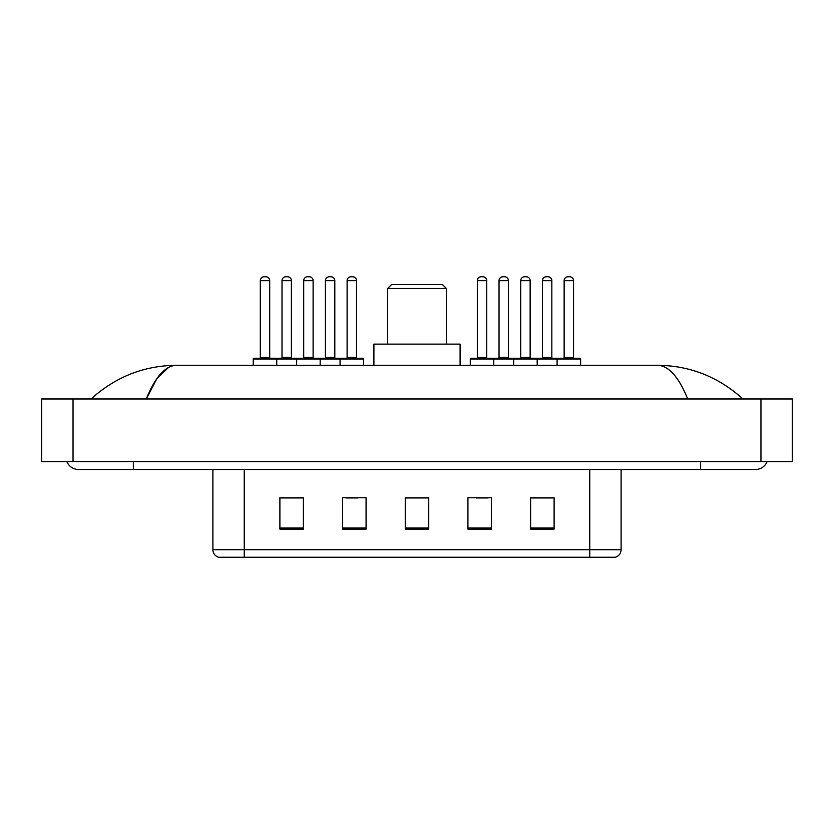 <?xml version="1.0" encoding="UTF-8"?>
<svg xmlns="http://www.w3.org/2000/svg" width="834" height="834" viewBox="0 0 834 834"><rect width="100%" height="100%" fill="white"/><g stroke="black" fill="none" stroke-linecap="round" stroke-linejoin="round"><path stroke-width="1.25" d="M66.908 461.661A12.541 12.541 0 0 0 78.521 469.49A12.541 12.541 0 0 1 66.908 461.661A12.541 12.541 0 0 0 78.521 469.49L755.479 469.49A12.541 12.541 0 0 0 767.092 461.661A12.541 12.541 0 0 1 755.479 469.49A12.541 12.541 0 0 0 767.092 461.661A12.541 12.541 0 0 1 755.479 469.49M687.716 398.975C678.73 376.853 668.628 365.626 657.432 365.292L176.568 365.292C165.372 365.626 155.27 376.853 146.284 398.975L156.834 378.719L168.437 367.492M73.038 398.975L792.3 398.975L792.3 461.661L41.7 461.661L41.7 398.975L73.038 398.975L73.038 461.661M657.432 365.292C689.77 365.542 718.283 376.77 742.938 398.975L740.269 396.557M93.731 396.557L91.062 398.975C115.603 376.822 144.105 365.584 176.568 365.292M589.763 557.248L589.763 549.731L621.101 549.731C620.882 553.484 619.005 555.986 615.461 557.248L218.539 557.248A7.84 7.84 0 0 1 212.899 549.731L212.899 469.49M554.11 529.121L554.11 497.783L530.612 497.783L530.612 529.121L554.11 529.121M491.434 529.121L491.434 497.783L467.926 497.783L467.926 529.121L491.434 529.121M303.388 529.121L303.388 497.783L279.89 497.783L279.89 529.121L303.388 529.121M366.074 529.121L366.074 497.783L342.566 497.783L342.566 529.121L366.074 529.121M428.749 529.121L428.749 497.783L405.251 497.783L405.251 529.121L428.749 529.121M530.612 497.94L553.015 497.94M541.266 497.94L531.31 497.94M345.933 497.94L357.692 497.94M302.534 497.94L292.578 497.94M280.829 497.94L303.388 497.94M476.151 497.94L487.911 497.94M428.749 497.94L405.251 497.94M387.622 288.501L446.378 288.501L442.468 284.592L391.532 284.592L387.622 288.501L387.622 344.129M446.378 288.501L446.378 344.129M460.097 365.292L460.097 344.129L373.903 344.129L373.903 365.292M340.063 365.292L340.063 359.016A0.782 0.782 0 0 1 340.845 358.234L362.78 358.234A0.782 0.782 0 0 1 363.561 359.016L253.244 359.016A0.782 0.782 0 0 1 254.026 358.234L275.971 358.234A0.782 0.782 0 0 1 276.752 359.016L276.752 365.292M269.705 280.672L260.302 280.672A3.92 3.92 0 0 1 264.211 276.752L265.785 276.752A3.92 3.92 0 0 1 269.705 280.672L269.705 357.452A0.782 0.782 0 0 0 270.487 358.234M260.302 280.672L260.302 357.452A0.782 0.782 0 0 1 259.52 358.234M253.244 359.016L253.244 365.292M296.654 365.292L296.654 359.016A0.782 0.782 0 0 1 297.436 358.234L319.37 358.234A0.782 0.782 0 0 1 320.162 359.016L320.162 365.292M313.104 280.672L303.701 280.672A3.92 3.92 0 0 1 307.621 276.752L309.185 276.752A3.92 3.92 0 0 1 313.104 280.672L313.104 357.452A0.782 0.782 0 0 0 313.886 358.234M303.701 280.672L303.701 357.452A0.782 0.782 0 0 1 302.919 358.234M356.514 280.672L347.111 280.672A3.92 3.92 0 0 1 351.031 276.752L352.594 276.752A3.92 3.92 0 0 1 356.514 280.672L356.514 357.452A0.782 0.782 0 0 0 357.296 358.234M347.111 280.672L347.111 357.452A0.782 0.782 0 0 1 346.329 358.234M363.561 359.016L363.561 365.292M557.091 365.292L557.091 359.016A0.782 0.782 0 0 1 557.873 358.234L579.818 358.234A0.782 0.782 0 0 1 580.6 359.016L470.282 359.016A0.782 0.782 0 0 1 471.064 358.234L492.998 358.234A0.782 0.782 0 0 1 493.78 359.016L493.78 365.292M486.733 280.672L477.329 280.672A3.92 3.92 0 0 1 481.249 276.752L482.813 276.752A3.92 3.92 0 0 1 486.733 280.672L486.733 357.452A0.782 0.782 0 0 0 487.515 358.234M477.329 280.672L477.329 357.452A0.782 0.782 0 0 1 476.548 358.234M470.282 359.016L470.282 365.292M513.681 365.292L513.681 359.016A0.782 0.782 0 0 1 514.463 358.234L536.408 358.234A0.782 0.782 0 0 1 537.19 359.016L537.19 365.292M530.143 280.672L520.739 280.672A3.92 3.92 0 0 1 524.659 276.752L526.223 276.752A3.92 3.92 0 0 1 530.143 280.672L530.143 357.452A0.782 0.782 0 0 0 530.924 358.234M520.739 280.672L520.739 357.452A0.782 0.782 0 0 1 519.957 358.234M573.542 280.672L564.138 280.672A3.92 3.92 0 0 1 568.058 276.752L569.632 276.752A3.92 3.92 0 0 1 573.542 280.672L573.542 357.452A0.782 0.782 0 0 0 574.324 358.234M564.138 280.672L564.138 357.452A0.782 0.782 0 0 1 563.357 358.234M580.6 359.016L580.6 365.292M297.675 358.234L275.731 358.234M282.007 280.672A3.92 3.92 0 0 1 285.916 276.752L287.49 276.752A3.92 3.92 0 0 1 291.4 280.672L282.007 280.672L282.007 357.452A0.782 0.782 0 0 1 281.214 358.234M291.4 280.672L291.4 357.452A0.782 0.782 0 0 0 292.192 358.234M341.075 358.234L319.141 358.234M325.406 280.672A3.92 3.92 0 0 1 329.326 276.752L330.889 276.752A3.92 3.92 0 0 1 334.809 280.672L325.406 280.672L325.406 357.452A0.782 0.782 0 0 1 324.624 358.234M334.809 280.672L334.809 357.452A0.782 0.782 0 0 0 335.591 358.234M514.703 358.234L492.769 358.234M499.034 280.672A3.92 3.92 0 0 1 502.954 276.752L504.518 276.752A3.92 3.92 0 0 1 508.438 280.672L499.034 280.672L499.034 357.452A0.782 0.782 0 0 1 498.252 358.234M508.438 280.672L508.438 357.452A0.782 0.782 0 0 0 509.22 358.234M558.113 358.234L536.168 358.234M542.444 280.672A3.92 3.92 0 0 1 546.353 276.752L547.928 276.752A3.92 3.92 0 0 1 551.837 280.672L542.444 280.672L542.444 357.452A0.782 0.782 0 0 1 541.652 358.234M551.837 280.672L551.837 357.452A0.782 0.782 0 0 0 552.629 358.234M700.633 461.661L700.633 469.49M133.367 461.661L133.367 469.49M760.962 398.975L760.962 461.661M212.899 549.731L244.237 549.731L244.237 557.248M244.237 469.49L244.237 549.731L589.763 549.731L589.763 469.49M428.749 528.026L405.251 528.026M366.074 528.026L342.566 528.026M303.388 528.026L279.89 528.026M491.434 528.026L467.926 528.026M554.11 528.026L530.612 528.026M260.302 357.452L269.705 357.452M303.701 357.452L313.104 357.452M347.111 357.452L356.514 357.452M477.329 357.452L486.733 357.452M520.739 357.452L530.143 357.452M564.138 357.452L573.542 357.452M282.007 357.452L291.4 357.452M325.406 357.452L334.809 357.452M499.034 357.452L508.438 357.452M542.444 357.452L551.837 357.452M621.101 549.731L621.101 469.49"/></g></svg>
